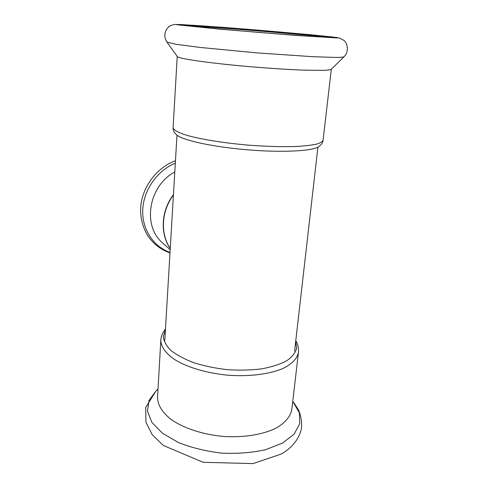 <?xml version="1.0" encoding="UTF-8"?>
<svg xmlns="http://www.w3.org/2000/svg" width="488" height="488" viewBox="0 0 488 488"><rect width="100%" height="100%" fill="white"/><g stroke="black" fill="none" stroke-linecap="round" stroke-linejoin="round"><path stroke-width="0.73" d="M295.691 341.478L296.655 348.353C295.392 352.891 292.019 357.07 286.541 360.882C279.88 364.353 271.541 367.019 261.519 368.885C250.783 370.191 239.449 370.459 227.53 369.697C215.666 368.33 204.57 366.055 194.242 362.871C184.732 359.26 177.004 355.166 171.068 350.579C166.347 345.87 163.754 341.173 163.297 336.488L165.414 329.912M298.388 352.952L291.922 408.663C290.921 415.922 285.815 422.303 276.617 427.799C263.532 434.564 243.658 437.864 222.912 436.388C202.191 434.454 182.854 427.927 170.617 419.082C162.089 412.128 157.728 404.973 157.52 397.616L157.569 396.756M327.954 37.436C313.015 35.551 263.691 31.189 226.231 28.377L185.971 25.73M176.79 135.023L176.955 135.152C183.378 140.501 213.591 147.047 247.88 149.853C282.168 152.689 312.241 151.091 318.493 146.79C321.226 144.979 322.739 142.886 323.044 140.513M177.254 56.498L177.327 56.602C178.571 58.804 213.28 63.696 255.151 67.124C272.999 68.552 288.933 69.552 302.95 70.12L323.617 70.37C327.93 70.162 330.492 69.79 331.303 69.259L343.894 56.876M225.999 27.609C199.671 25.602 179.834 24.382 180.719 24.919L209.504 28.133L258.152 32.385L306.281 36.088L333.335 37.466C333.298 36.63 271.371 31.031 225.999 27.609M171.123 233.813L171.941 220.021M170.178 249.746L162.675 242.975C142.124 226.115 148.395 185.855 174.796 171.977M295.783 340.685C297.875 344.235 298.79 347.944 298.516 351.817C297.625 358.149 292.507 363.664 283.174 368.361C269.882 374.125 249.551 376.779 228.25 375.229C206.973 373.277 187.063 367.318 174.436 359.424C165.627 353.233 161.089 346.919 160.814 340.496L160.857 339.74M292.769 401.337L299.406 412.848L299.754 423.73L294.124 434.119L282.528 443.086L265.594 449.704C252.021 452.705 237.369 453.846 221.637 453.126C205.973 451.266 191.577 447.74 178.456 442.543L162.406 433.21L151.896 422.425L147.461 411.207L149.005 400.483L155.94 391.004L157.972 389.253M173.112 127.466L173.1 127.746C173.624 130.18 178.889 132.98 188.734 135.841C202.868 139.635 224.956 143.124 248.343 145.125C266.228 146.479 282.143 146.931 296.082 146.479C304.451 146.016 311.191 145.259 316.297 144.204C320.366 143.008 322.629 141.636 323.093 140.08L331.315 69.253M166.933 42.108L176.211 44.329L200.568 47.488L256.615 52.857L312.155 56.663L335.732 57.444C340.539 57.389 343.302 57.151 344.028 56.742C348.731 52.57 348.225 43.664 343.802 40.315L339.435 38.052L336.47 37.497L309.709 34.642L224.273 27.42L175.643 24.4C170.001 25.071 169.226 26.395 167.091 28.53C164.12 33.105 164.084 37.655 166.987 42.188L177.327 56.602M224.321 27.42L180.102 24.485L176.809 24.735L219.185 29.115L296.326 35.465L337.452 37.954L333.395 37.1L315.449 35.197L224.321 27.42M170.013 252.43C153.348 246.593 141.825 229.207 142.74 209.596C143.624 190.009 157.185 170.666 175.32 163.126M170.257 248.331C160.149 233.911 161.26 211.139 173.423 195.035M170.251 248.465C159.887 233.965 161.016 210.822 173.454 194.608M176.979 135.176L164.785 340.496M317.92 147.126L294.581 351.165M157.52 397.616L160.814 340.496C161.034 336.281 162.577 332.487 165.463 329.113M158.002 389.229L155.94 391.004L145.698 407.474L145.942 422.334L152.238 434.71L163.285 445.44L203.173 462.301L253.016 463.6L281.375 453.999C292.044 447.697 298.686 439.475 301.31 429.324C302.17 423.413 301.316 417.087 298.748 410.347L293.8 402.6M177.217 56.449L173.1 127.746C172.917 130.278 174.204 132.748 176.955 135.152M169.989 252.882C161.01 249.838 153.61 244.134 147.779 235.765C143.271 228.286 140.867 219.96 140.575 210.786C140.477 189.442 155.379 168.079 175.46 160.759"/></g></svg>
